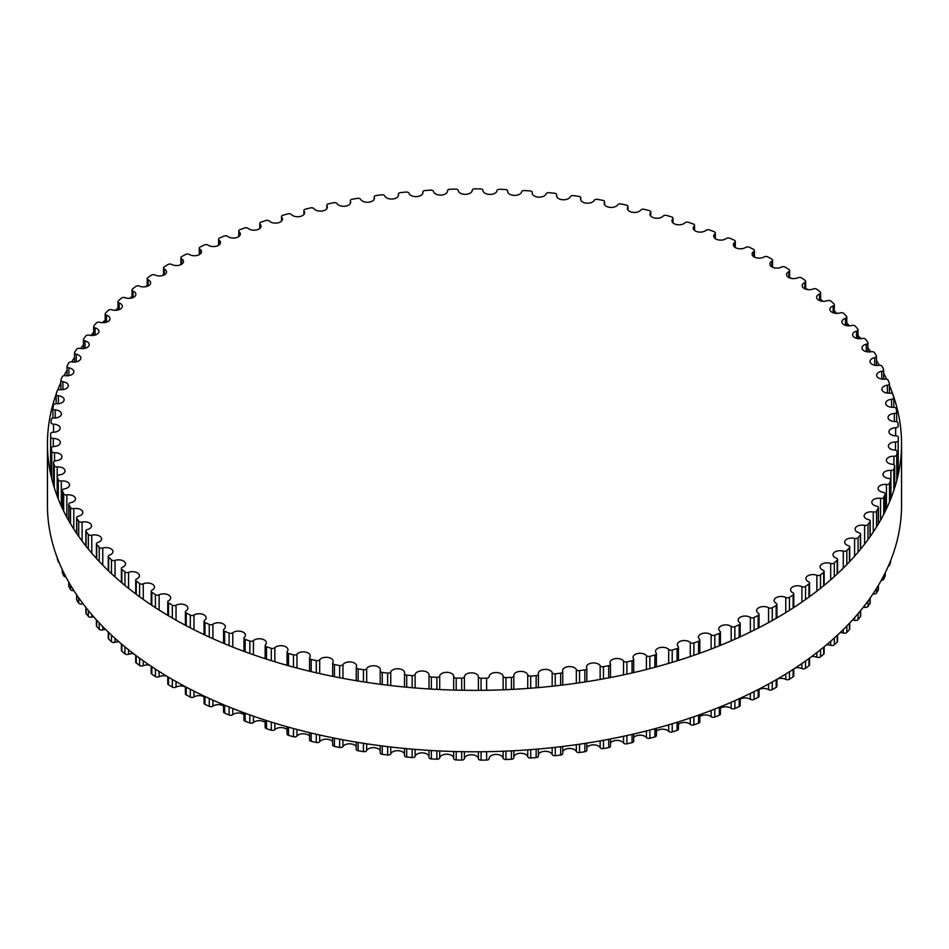 <?xml version="1.0" encoding="UTF-8"?>
<svg xmlns="http://www.w3.org/2000/svg" width="949" height="949" viewBox="0 0 949 949"><rect width="100%" height="100%" fill="white"/><g stroke="black" fill="none" stroke-linecap="round" stroke-linejoin="round"><path stroke-width="1.42" d="M776.163 603.339A6.999 4.045 180 0 1 774.135 600.503A6.999 4.045 180 0 1 778.251 596.814A6.999 4.045 180 0 1 785.76 597.467A2.633 1.518 0 0 0 789.449 597.336A423.871 244.712 0 0 0 793.115 594.964A2.633 1.518 0 0 0 793.767 593.955A2.633 1.518 0 0 0 792.901 592.828A6.999 4.045 180 0 1 790.576 589.815A6.999 4.045 180 0 1 794.503 586.185A6.999 4.045 180 0 1 801.881 586.636A2.633 1.518 0 0 0 805.559 586.387A423.871 244.712 0 0 0 808.975 583.884A2.633 1.518 0 0 0 809.533 582.947A2.633 1.518 0 0 0 808.536 581.761A6.999 4.045 180 0 1 805.903 578.605A6.999 4.045 180 0 1 809.651 575.023A6.999 4.045 180 0 1 816.875 575.272A2.633 1.518 0 0 0 820.517 574.904A423.871 244.712 0 0 0 823.673 572.294A2.633 1.518 0 0 0 824.135 571.428A2.633 1.518 0 0 0 823.032 570.195A6.999 4.045 180 0 1 820.066 566.885A6.999 4.045 180 0 1 823.625 563.362A6.999 4.045 180 0 1 830.695 563.433A2.633 1.518 0 0 0 834.29 562.935A423.871 244.712 0 0 0 837.172 560.218A2.633 1.518 0 0 0 837.552 559.436A2.633 1.518 0 0 0 836.318 558.142A6.999 4.045 180 0 1 833.008 554.714A6.999 4.045 180 0 1 843.281 551.144A2.633 1.518 0 0 0 846.828 550.515A423.871 244.712 0 0 0 849.426 547.715A2.633 1.518 0 0 0 849.735 547.004A2.633 1.518 0 0 0 848.359 545.675A6.999 4.045 180 0 1 844.693 542.116A6.999 4.045 180 0 1 854.598 538.439A2.633 1.518 0 0 0 858.074 537.703A423.871 244.712 0 0 0 860.387 534.821A2.633 1.518 0 0 0 860.624 534.18A2.633 1.518 0 0 0 859.106 532.804A6.999 4.045 180 0 1 855.085 529.151A6.999 4.045 180 0 1 864.598 525.378A2.633 1.518 0 0 0 867.991 524.524A423.871 244.712 0 0 0 870.008 521.57A2.633 1.518 0 0 0 870.186 521.025A2.633 1.518 0 0 0 868.537 519.613A6.999 4.045 180 0 1 864.124 515.853A6.999 4.045 180 0 1 873.258 512.009A2.633 1.518 0 0 0 876.568 511.037A423.871 244.712 0 0 0 878.276 508.012A2.633 1.518 0 0 0 878.394 507.549A2.633 1.518 0 0 0 876.603 506.114A6.999 4.045 180 0 1 871.811 502.27A6.999 4.045 180 0 1 880.553 498.355A2.633 1.518 0 0 0 883.744 497.276A423.871 244.712 0 0 0 885.144 494.204A2.633 1.518 0 0 0 885.227 493.824A2.633 1.518 0 0 0 883.282 492.353A6.999 4.045 180 0 1 878.098 488.45A6.999 4.045 180 0 1 886.437 484.488A2.633 1.518 0 0 0 889.521 483.302A423.871 244.712 0 0 0 890.601 480.182A2.633 1.518 0 0 0 890.648 479.897A2.633 1.518 0 0 0 888.549 478.403A6.999 4.045 180 0 1 882.973 474.453A6.999 4.045 180 0 1 890.897 470.443A2.633 1.518 0 0 0 893.863 469.162A423.871 244.712 0 0 0 894.622 466.006A2.633 1.518 0 0 0 894.646 465.805A2.633 1.518 0 0 0 892.392 464.298A6.999 4.045 180 0 1 886.413 460.301A6.999 4.045 180 0 1 893.934 456.267A2.633 1.518 0 0 0 896.758 454.891A423.871 244.712 0 0 0 897.196 451.712A2.633 1.518 0 0 0 897.208 451.605A2.633 1.518 0 0 0 894.8 450.087A6.999 4.045 180 0 1 888.406 446.066A6.999 4.045 180 0 1 895.524 442.02A2.633 1.518 0 0 0 898.193 440.538A423.871 244.712 0 0 0 898.312 437.359A2.633 1.518 0 0 0 898.312 437.335A2.633 1.518 0 0 0 895.749 435.816A6.999 4.045 180 0 1 888.952 431.783A6.999 4.045 180 0 1 895.654 427.738A2.633 1.518 0 0 0 898.169 426.22A2.633 1.518 0 0 0 898.169 426.172A423.871 244.712 0 0 0 897.968 422.993A2.633 1.518 0 0 0 895.263 421.546A6.999 4.045 180 0 1 888.039 417.501A6.999 4.045 180 0 1 894.338 413.479A2.633 1.518 0 0 0 896.698 411.973A2.633 1.518 0 0 0 896.686 411.83A423.871 244.712 0 0 0 896.164 408.663A2.633 1.518 0 0 0 893.306 407.311A6.999 4.045 180 0 1 885.69 403.278A6.999 4.045 180 0 1 891.574 399.292A2.633 1.518 0 0 0 893.78 397.785A2.633 1.518 0 0 0 893.756 397.56A423.871 244.712 0 0 0 892.902 394.416A2.633 1.518 0 0 0 889.925 393.159A6.999 4.045 180 0 1 881.882 389.161A6.999 4.045 180 0 1 887.362 385.211A2.633 1.518 0 0 0 889.427 383.728A2.633 1.518 0 0 0 889.367 383.42A423.871 244.712 0 0 0 888.205 380.312A2.633 1.518 0 0 0 885.097 379.149A6.999 4.045 180 0 1 876.662 375.199A6.999 4.045 180 0 1 881.74 371.308A2.633 1.518 0 0 0 883.649 369.849A2.633 1.518 0 0 0 883.555 369.446A423.871 244.712 0 0 0 882.084 366.385A2.633 1.518 0 0 0 878.857 365.341A6.999 4.045 180 0 1 870.019 361.439A6.999 4.045 180 0 1 874.705 357.619A2.633 1.518 0 0 0 876.473 356.183A2.633 1.518 0 0 0 876.342 355.697A423.871 244.712 0 0 0 874.551 352.696A2.633 1.518 0 0 0 871.229 351.747A6.999 4.045 180 0 1 861.989 347.915A6.999 4.045 180 0 1 866.295 344.19A2.633 1.518 0 0 0 867.92 342.791A2.633 1.518 0 0 0 867.73 342.221A423.871 244.712 0 0 0 865.642 339.279A2.633 1.518 0 0 0 862.226 338.449A6.999 4.045 180 0 1 852.605 334.7A6.999 4.045 180 0 1 856.544 331.071A2.633 1.518 0 0 0 858.015 329.706A2.633 1.518 0 0 0 857.766 329.054A423.871 244.712 0 0 0 855.381 326.183A2.633 1.518 0 0 0 851.894 325.483A6.999 4.045 180 0 1 841.893 321.83A6.999 4.045 180 0 1 845.464 318.306A2.633 1.518 0 0 0 846.805 316.978A2.633 1.518 0 0 0 846.484 316.242A423.871 244.712 0 0 0 843.803 313.467A2.633 1.518 0 0 0 840.256 312.873A6.999 4.045 180 0 1 829.889 309.327A6.999 4.045 180 0 1 833.103 305.934A2.633 1.518 0 0 0 834.313 304.653A2.633 1.518 0 0 0 833.922 303.846A423.871 244.712 0 0 0 830.968 301.153A2.633 1.518 0 0 0 827.35 300.691A6.999 4.045 180 0 1 820.244 300.797A6.999 4.045 180 0 1 816.638 297.262A6.999 4.045 180 0 1 819.521 294A2.633 1.518 0 0 0 820.6 292.767A2.633 1.518 0 0 0 820.114 291.889A423.871 244.712 0 0 0 816.887 289.303A2.633 1.518 0 0 0 813.234 288.971A6.999 4.045 180 0 1 805.974 289.267A6.999 4.045 180 0 1 802.178 285.673A6.999 4.045 180 0 1 804.728 282.553A2.633 1.518 0 0 0 805.689 281.378A2.633 1.518 0 0 0 805.12 280.43A423.871 244.712 0 0 0 801.632 277.95A2.633 1.518 0 0 0 797.955 277.737A6.999 4.045 180 0 1 790.541 278.235A6.999 4.045 180 0 1 786.567 274.581A6.999 4.045 180 0 1 788.809 271.616A2.633 1.518 0 0 0 789.651 270.501A2.633 1.518 0 0 0 788.975 269.492A423.871 244.712 0 0 0 785.25 267.144A2.633 1.518 0 0 0 781.561 267.049A6.999 4.045 180 0 1 774.016 267.748A6.999 4.045 180 0 1 769.864 264.047A6.999 4.045 180 0 1 771.81 261.248A2.633 1.518 0 0 0 772.545 260.192A2.633 1.518 0 0 0 771.762 259.113A423.871 244.712 0 0 0 767.8 256.894A2.633 1.518 0 0 0 764.099 256.93A6.999 4.045 180 0 1 756.46 257.831A6.999 4.045 180 0 1 752.106 254.095A6.999 4.045 180 0 1 753.779 251.473A2.633 1.518 0 0 0 754.408 250.489A2.633 1.518 0 0 0 753.506 249.338A423.871 244.712 0 0 0 749.342 247.262A2.633 1.518 0 0 0 745.653 247.416A6.999 4.045 180 0 1 737.919 248.543A6.999 4.045 180 0 1 733.375 244.759A6.999 4.045 180 0 1 734.787 242.327A2.633 1.518 0 0 0 735.321 241.402A2.633 1.518 0 0 0 734.301 240.204A423.871 244.712 0 0 0 729.923 238.27A2.633 1.518 0 0 0 726.258 238.555A6.999 4.045 180 0 1 718.464 239.907A6.999 4.045 180 0 1 713.719 236.076A6.999 4.045 180 0 1 714.905 233.834A2.633 1.518 0 0 0 715.344 232.991A2.633 1.518 0 0 0 714.206 231.734A423.871 244.712 0 0 0 709.638 229.955A2.633 1.518 0 0 0 705.997 230.358A6.999 4.045 180 0 1 698.156 231.936A6.999 4.045 180 0 1 693.221 228.08A6.999 4.045 180 0 1 694.182 226.028A2.633 1.518 0 0 0 694.549 225.269A2.633 1.518 0 0 0 693.268 223.964A423.871 244.712 0 0 0 688.535 222.339A2.633 1.518 0 0 0 684.953 222.861A6.999 4.045 180 0 1 677.076 224.676A6.999 4.045 180 0 1 671.951 220.785A6.999 4.045 180 0 1 672.711 218.946A2.633 1.518 0 0 0 672.995 218.258A2.633 1.518 0 0 0 671.584 216.906A423.871 244.712 0 0 0 666.696 215.447A2.633 1.518 0 0 0 663.173 216.099A6.999 4.045 180 0 1 655.296 218.151A6.999 4.045 180 0 1 649.97 214.225A6.999 4.045 180 0 1 650.551 212.6A2.633 1.518 0 0 0 650.777 211.995A2.633 1.518 0 0 0 649.223 210.607A423.871 244.712 0 0 0 644.193 209.314A2.633 1.518 0 0 0 640.741 210.085A6.999 4.045 180 0 1 632.888 212.362A6.999 4.045 180 0 1 627.36 208.412A6.999 4.045 180 0 1 627.787 207.012A2.633 1.518 0 0 0 627.953 206.491A2.633 1.518 0 0 0 626.257 205.067A423.871 244.712 0 0 0 621.097 203.952A2.633 1.518 0 0 0 617.728 204.83A6.999 4.045 180 0 1 609.922 207.368A6.999 4.045 180 0 1 604.193 203.394A6.999 4.045 180 0 1 604.501 202.208A2.633 1.518 0 0 0 604.608 201.769A2.633 1.518 0 0 0 602.769 200.322A423.871 244.712 0 0 0 597.514 199.385A2.633 1.518 0 0 0 594.24 200.369A6.999 4.045 180 0 1 586.494 203.145A6.999 4.045 180 0 1 580.563 199.16A6.999 4.045 180 0 1 580.752 198.211A2.633 1.518 0 0 0 580.824 197.855A2.633 1.518 0 0 0 578.843 196.384A423.871 244.712 0 0 0 573.493 195.613A2.633 1.518 0 0 0 570.325 196.716A6.999 4.045 180 0 1 562.674 199.741A6.999 4.045 180 0 1 556.541 195.731A6.999 4.045 180 0 1 556.648 195.008A2.633 1.518 0 0 0 556.683 194.747A2.633 1.518 0 0 0 554.548 193.252A423.871 244.712 0 0 0 549.139 192.671A2.633 1.518 0 0 0 546.09 193.881A6.999 4.045 180 0 1 538.546 197.143A6.999 4.045 180 0 1 532.211 193.122A6.999 4.045 180 0 1 532.259 192.635A2.633 1.518 0 0 0 532.27 192.457A2.633 1.518 0 0 0 529.993 190.951A423.871 244.712 0 0 0 524.524 190.559A2.633 1.518 0 0 0 521.594 191.864A6.999 4.045 180 0 1 514.204 195.375A6.999 4.045 180 0 1 507.656 191.342A6.999 4.045 180 0 1 507.668 191.105A2.633 1.518 0 0 0 507.668 191.01A2.633 1.518 0 0 0 505.236 189.492A423.871 244.712 0 0 0 499.732 189.278A2.633 1.518 0 0 0 496.944 190.69A6.999 4.045 180 0 1 489.708 194.438A6.999 4.045 180 0 1 482.958 190.393L482.958 190.393A2.633 1.518 0 0 0 480.372 188.875A423.871 244.712 0 0 0 474.856 188.851A2.633 1.518 0 0 0 472.222 190.346A6.999 4.045 180 0 1 465.378 194.331A6.999 4.045 180 0 1 458.225 190.524A2.633 1.518 0 0 0 455.484 189.088A423.871 244.712 0 0 0 449.98 189.254A2.633 1.518 0 0 0 447.501 190.773A2.633 1.518 0 0 0 447.501 190.844A6.999 4.045 180 0 1 447.513 191.022A6.999 4.045 180 0 1 440.917 195.067A6.999 4.045 180 0 1 433.551 191.496A2.633 1.518 0 0 0 430.668 190.156A423.871 244.712 0 0 0 425.188 190.512A2.633 1.518 0 0 0 422.863 192.018A2.633 1.518 0 0 0 422.874 192.173A6.999 4.045 180 0 1 422.91 192.6A6.999 4.045 180 0 1 416.528 196.621A6.999 4.045 180 0 1 409.019 193.299A2.633 1.518 0 0 0 405.994 192.066A423.871 244.712 0 0 0 400.561 192.6A2.633 1.518 0 0 0 398.39 194.094A2.633 1.518 0 0 0 398.426 194.343A6.999 4.045 180 0 1 398.521 194.996A6.999 4.045 180 0 1 392.328 199.017A6.999 4.045 180 0 1 384.713 195.933A2.633 1.518 0 0 0 381.569 194.806A423.871 244.712 0 0 0 376.195 195.518A2.633 1.518 0 0 0 374.179 197.001A2.633 1.518 0 0 0 374.238 197.333A6.999 4.045 180 0 1 374.416 198.222A6.999 4.045 180 0 1 368.426 202.22A6.999 4.045 180 0 1 360.703 199.385A2.633 1.518 0 0 0 357.453 198.365A423.871 244.712 0 0 0 352.174 199.266A2.633 1.518 0 0 0 350.3 200.713A2.633 1.518 0 0 0 350.395 201.141A6.999 4.045 180 0 1 350.679 202.256A6.999 4.045 180 0 1 344.89 206.23A6.999 4.045 180 0 1 337.097 203.644A2.633 1.518 0 0 0 333.751 202.73A423.871 244.712 0 0 0 328.568 203.81A2.633 1.518 0 0 0 326.836 205.233A2.633 1.518 0 0 0 326.99 205.743A6.999 4.045 180 0 1 327.381 207.084A6.999 4.045 180 0 1 321.806 211.046A6.999 4.045 180 0 1 313.965 208.697A2.633 1.518 0 0 0 310.525 207.902A423.871 244.712 0 0 0 305.459 209.148A2.633 1.518 0 0 0 303.882 210.548A2.633 1.518 0 0 0 304.083 211.129A6.999 4.045 180 0 1 304.629 212.695A6.999 4.045 180 0 1 299.255 216.633A6.999 4.045 180 0 1 291.379 214.521A2.633 1.518 0 0 0 287.879 213.845A423.871 244.712 0 0 0 282.944 215.269A2.633 1.518 0 0 0 281.497 216.621A2.633 1.518 0 0 0 281.77 217.285A6.999 4.045 180 0 1 282.482 219.077A6.999 4.045 180 0 1 277.31 222.979A6.999 4.045 180 0 1 269.433 221.105A2.633 1.518 0 0 0 265.862 220.548A423.871 244.712 0 0 0 261.082 222.137A2.633 1.518 0 0 0 259.777 223.442A2.633 1.518 0 0 0 260.121 224.189A6.999 4.045 180 0 1 261.022 226.182A6.999 4.045 180 0 1 256.04 230.049A6.999 4.045 180 0 1 248.187 228.424A2.633 1.518 0 0 0 244.569 227.985A423.871 244.712 0 0 0 239.955 229.729A2.633 1.518 0 0 0 238.78 230.998A2.633 1.518 0 0 0 239.207 231.817A6.999 4.045 180 0 1 240.322 234.012A6.999 4.045 180 0 1 235.542 237.843A6.999 4.045 180 0 1 227.724 236.443A2.633 1.518 0 0 0 224.071 236.123A423.871 244.712 0 0 0 219.646 238.021A2.633 1.518 0 0 0 218.59 239.243A2.633 1.518 0 0 0 219.1 240.144A6.999 4.045 180 0 1 220.453 242.529A6.999 4.045 180 0 1 215.862 246.325A6.999 4.045 180 0 1 208.116 245.139A2.633 1.518 0 0 0 204.426 244.949A423.871 244.712 0 0 0 200.203 247.001A2.633 1.518 0 0 0 199.278 248.152A2.633 1.518 0 0 0 199.883 249.124A6.999 4.045 180 0 1 201.485 251.699A6.999 4.045 180 0 1 197.084 255.459A6.999 4.045 180 0 1 189.42 254.498A2.633 1.518 0 0 0 185.719 254.427A423.871 244.712 0 0 0 181.71 256.61A2.633 1.518 0 0 0 180.891 257.713A2.633 1.518 0 0 0 181.603 258.745A6.999 4.045 180 0 1 183.477 261.509A6.999 4.045 180 0 1 179.278 265.21A6.999 4.045 180 0 1 171.71 264.463A2.633 1.518 0 0 0 168.009 264.522A423.871 244.712 0 0 0 164.224 266.835A2.633 1.518 0 0 0 163.525 267.879A2.633 1.518 0 0 0 164.343 268.97A6.999 4.045 180 0 1 166.502 271.9A6.999 4.045 180 0 1 162.481 275.554A6.999 4.045 180 0 1 155.043 275.008A2.633 1.518 0 0 0 151.354 275.198A423.871 244.712 0 0 0 147.819 277.642A2.633 1.518 0 0 0 147.214 278.603A2.633 1.518 0 0 0 148.139 279.765A6.999 4.045 180 0 1 150.618 282.849A6.999 4.045 180 0 1 146.775 286.456A6.999 4.045 180 0 1 139.479 286.112A2.633 1.518 0 0 0 135.814 286.42A423.871 244.712 0 0 0 132.528 288.982A2.633 1.518 0 0 0 132.018 289.872A2.633 1.518 0 0 0 133.074 291.094A6.999 4.045 180 0 1 135.861 294.32A6.999 4.045 180 0 1 132.208 297.867A6.999 4.045 180 0 1 125.066 297.713A2.633 1.518 0 0 0 121.436 298.152A423.871 244.712 0 0 0 118.423 300.809A2.633 1.518 0 0 0 117.996 301.64A2.633 1.518 0 0 0 119.183 302.909A6.999 4.045 180 0 1 122.302 306.278A6.999 4.045 180 0 1 111.852 309.789A2.633 1.518 0 0 0 108.281 310.347A423.871 244.712 0 0 0 105.541 313.111A2.633 1.518 0 0 0 105.197 313.858A2.633 1.518 0 0 0 106.513 315.175A6.999 4.045 180 0 1 109.989 318.662A6.999 4.045 180 0 1 99.894 322.292A2.633 1.518 0 0 0 96.395 322.968A423.871 244.712 0 0 0 93.927 325.815A2.633 1.518 0 0 0 93.666 326.48A2.633 1.518 0 0 0 95.102 327.844A6.999 4.045 180 0 1 98.945 331.45A6.999 4.045 180 0 1 89.23 335.175A2.633 1.518 0 0 0 85.801 335.97A423.871 244.712 0 0 0 83.631 338.9A2.633 1.518 0 0 0 83.429 339.481A2.633 1.518 0 0 0 85.019 340.881A6.999 4.045 180 0 1 89.23 344.582A6.999 4.045 180 0 1 79.894 348.402A2.633 1.518 0 0 0 76.549 349.303A423.871 244.712 0 0 0 74.686 352.304A2.633 1.518 0 0 0 74.532 352.803A2.633 1.518 0 0 0 76.264 354.238A6.999 4.045 180 0 1 80.855 358.034A6.999 4.045 180 0 1 71.922 361.913A2.633 1.518 0 0 0 68.672 362.933A423.871 244.712 0 0 0 67.118 365.994A2.633 1.518 0 0 0 67.011 366.409A2.633 1.518 0 0 0 68.886 367.868A6.999 4.045 180 0 1 73.868 371.735A6.999 4.045 180 0 1 65.327 375.685A2.633 1.518 0 0 0 62.195 376.812A423.871 244.712 0 0 0 60.95 379.908A2.633 1.518 0 0 0 60.878 380.241A2.633 1.518 0 0 0 62.907 381.723A6.999 4.045 180 0 1 68.292 385.65A6.999 4.045 180 0 1 60.155 389.648A2.633 1.518 0 0 0 57.13 390.881A423.871 244.712 0 0 0 56.205 394.013A2.633 1.518 0 0 0 56.169 394.262A2.633 1.518 0 0 0 58.352 395.757A6.999 4.045 180 0 1 64.129 399.743A6.999 4.045 180 0 1 56.406 403.764A2.633 1.518 0 0 0 53.512 405.093A423.871 244.712 0 0 0 52.907 408.26A2.633 1.518 0 0 0 52.895 408.414A2.633 1.518 0 0 0 55.22 409.921A6.999 4.045 180 0 1 61.412 413.942A6.999 4.045 180 0 1 54.093 417.975A2.633 1.518 0 0 0 51.341 419.411A423.871 244.712 0 0 0 51.056 422.59A2.633 1.518 0 0 0 51.056 422.649A2.633 1.518 0 0 0 53.535 424.167A6.999 4.045 180 0 1 60.143 428.201A6.999 4.045 180 0 1 53.239 432.246A2.633 1.518 0 0 0 50.629 433.764L50.629 433.764A423.871 244.712 0 0 0 50.677 436.955A2.633 1.518 0 0 0 53.31 438.45A6.999 4.045 180 0 1 60.321 442.495A6.999 4.045 180 0 1 53.82 446.528A2.633 1.518 0 0 0 51.376 448.035A2.633 1.518 0 0 0 51.388 448.13A423.871 244.712 0 0 0 51.756 451.309A2.633 1.518 0 0 0 54.532 452.709A6.999 4.045 180 0 1 61.958 456.742A6.999 4.045 180 0 1 55.872 460.751A2.633 1.518 0 0 0 53.583 462.258A2.633 1.518 0 0 0 53.595 462.448A423.871 244.712 0 0 0 54.283 465.603A2.633 1.518 0 0 0 57.201 466.908A6.999 4.045 180 0 1 65.03 470.918A6.999 4.045 180 0 1 59.348 474.891A2.633 1.518 0 0 0 57.213 476.386A2.633 1.518 0 0 0 57.26 476.659A423.871 244.712 0 0 0 58.269 479.779A2.633 1.518 0 0 0 61.317 480.989A6.999 4.045 180 0 1 69.55 484.975A6.999 4.045 180 0 1 64.271 488.889A2.633 1.518 0 0 0 62.278 490.36A2.633 1.518 0 0 0 62.361 490.716A423.871 244.712 0 0 0 63.678 493.8A2.633 1.518 0 0 0 66.845 494.915A6.999 4.045 180 0 1 75.481 498.842A6.999 4.045 180 0 1 70.606 502.697A2.633 1.518 0 0 0 68.767 504.144A2.633 1.518 0 0 0 68.874 504.583A423.871 244.712 0 0 0 70.511 507.62A2.633 1.518 0 0 0 73.785 508.617A6.999 4.045 180 0 1 82.824 512.484A6.999 4.045 180 0 1 78.328 516.256A2.633 1.518 0 0 0 76.632 517.679A2.633 1.518 0 0 0 76.798 518.201A423.871 244.712 0 0 0 78.731 521.179A2.633 1.518 0 0 0 82.1 522.069A6.999 4.045 180 0 1 91.531 525.853A6.999 4.045 180 0 1 87.415 529.542A2.633 1.518 0 0 0 85.861 530.93A2.633 1.518 0 0 0 86.086 531.535A423.871 244.712 0 0 0 88.328 534.441A2.633 1.518 0 0 0 91.78 535.212A6.999 4.045 180 0 1 101.59 538.913A6.999 4.045 180 0 1 97.842 542.496A2.633 1.518 0 0 0 96.43 543.836A2.633 1.518 0 0 0 96.715 544.524A423.871 244.712 0 0 0 99.242 547.348A2.633 1.518 0 0 0 102.765 548A6.999 4.045 180 0 1 112.943 551.606A6.999 4.045 180 0 1 109.562 555.07A2.633 1.518 0 0 0 108.281 556.363A2.633 1.518 0 0 0 108.637 557.134A423.871 244.712 0 0 0 111.46 559.874A2.633 1.518 0 0 0 115.043 560.396A6.999 4.045 180 0 1 122.065 560.385A6.999 4.045 180 0 1 125.576 563.884A6.999 4.045 180 0 1 122.54 567.217A2.633 1.518 0 0 0 121.389 568.475A2.633 1.518 0 0 0 121.84 569.317A423.871 244.712 0 0 0 124.924 571.95A2.633 1.518 0 0 0 128.554 572.354A6.999 4.045 180 0 1 135.743 572.152A6.999 4.045 180 0 1 139.444 575.723A6.999 4.045 180 0 1 136.727 578.914A2.633 1.518 0 0 0 135.707 580.112A2.633 1.518 0 0 0 136.241 581.037A423.871 244.712 0 0 0 139.586 583.564A2.633 1.518 0 0 0 143.263 583.837A6.999 4.045 180 0 1 150.606 583.445A6.999 4.045 180 0 1 154.485 587.063A6.999 4.045 180 0 1 152.089 590.112A2.633 1.518 0 0 0 151.188 591.251A2.633 1.518 0 0 0 151.816 592.235A423.871 244.712 0 0 0 155.411 594.655A2.633 1.518 0 0 0 159.112 594.809A6.999 4.045 180 0 1 166.585 594.216A6.999 4.045 180 0 1 170.654 597.882A6.999 4.045 180 0 1 168.554 600.764A2.633 1.518 0 0 0 167.771 601.844A2.633 1.518 0 0 0 168.507 602.9A423.871 244.712 0 0 0 172.338 605.189A2.633 1.518 0 0 0 176.04 605.213A6.999 4.045 180 0 1 183.632 604.418A6.999 4.045 180 0 1 187.89 608.131A6.999 4.045 180 0 1 186.075 610.848A2.633 1.518 0 0 0 185.399 611.868A2.633 1.518 0 0 0 186.241 612.983A423.871 244.712 0 0 0 190.31 615.13A2.633 1.518 0 0 0 193.999 615.035A6.999 4.045 180 0 1 201.698 614.015A6.999 4.045 180 0 1 206.135 617.775A6.999 4.045 180 0 1 204.593 620.314A2.633 1.518 0 0 0 204.023 621.263A2.633 1.518 0 0 0 204.972 622.437A423.871 244.712 0 0 0 209.255 624.442A2.633 1.518 0 0 0 212.932 624.217A6.999 4.045 180 0 1 220.702 622.983A6.999 4.045 180 0 1 225.34 626.791A6.999 4.045 180 0 1 224.047 629.128A2.633 1.518 0 0 0 223.561 630.017A2.633 1.518 0 0 0 224.64 631.239A423.871 244.712 0 0 0 229.112 633.102A2.633 1.518 0 0 0 232.766 632.758A6.999 4.045 180 0 1 240.595 631.299A6.999 4.045 180 0 1 245.423 635.142A6.999 4.045 180 0 1 244.356 637.277A2.633 1.518 0 0 0 243.952 638.084A2.633 1.518 0 0 0 245.162 639.365A423.871 244.712 0 0 0 249.824 641.073A2.633 1.518 0 0 0 253.43 640.599A6.999 4.045 180 0 1 261.295 638.914A6.999 4.045 180 0 1 266.325 642.793A6.999 4.045 180 0 1 265.459 644.727A2.633 1.518 0 0 0 265.139 645.462A2.633 1.518 0 0 0 266.479 646.779A423.871 244.712 0 0 0 271.295 648.321A2.633 1.518 0 0 0 274.854 647.74A6.999 4.045 180 0 1 282.731 645.806A6.999 4.045 180 0 1 287.962 649.721A6.999 4.045 180 0 1 287.286 651.453A2.633 1.518 0 0 0 287.037 652.093A2.633 1.518 0 0 0 288.508 653.458A423.871 244.712 0 0 0 293.478 654.846A2.633 1.518 0 0 0 296.966 654.134A6.999 4.045 180 0 1 304.843 651.963A6.999 4.045 180 0 1 310.264 655.901A6.999 4.045 180 0 1 309.754 657.42A2.633 1.518 0 0 0 309.564 657.989A2.633 1.518 0 0 0 311.189 659.389A423.871 244.712 0 0 0 316.29 660.599A2.633 1.518 0 0 0 319.694 659.769A6.999 4.045 180 0 1 327.535 657.36A6.999 4.045 180 0 1 333.158 661.323A6.999 4.045 180 0 1 332.791 662.616A2.633 1.518 0 0 0 332.66 663.09A2.633 1.518 0 0 0 334.428 664.525A423.871 244.712 0 0 0 339.635 665.557A2.633 1.518 0 0 0 342.957 664.62A6.999 4.045 180 0 1 350.739 661.975A6.999 4.045 180 0 1 356.575 665.961A6.999 4.045 180 0 1 356.326 667.017A2.633 1.518 0 0 0 356.231 667.42A2.633 1.518 0 0 0 358.141 668.879A423.871 244.712 0 0 0 363.455 669.733A2.633 1.518 0 0 0 366.67 668.677A6.999 4.045 180 0 1 374.381 665.783A6.999 4.045 180 0 1 380.407 669.792A6.999 4.045 180 0 1 380.252 670.623A2.633 1.518 0 0 0 380.205 670.931A2.633 1.518 0 0 0 382.257 672.414A423.871 244.712 0 0 0 387.655 673.09A2.633 1.518 0 0 0 390.763 671.928A6.999 4.045 180 0 1 398.355 668.784A6.999 4.045 180 0 1 404.594 672.805A6.999 4.045 180 0 1 404.523 673.399A2.633 1.518 0 0 0 404.488 673.624A2.633 1.518 0 0 0 406.706 675.13A423.871 244.712 0 0 0 412.151 675.617A2.633 1.518 0 0 0 415.128 674.359A6.999 4.045 180 0 1 422.602 670.967A6.999 4.045 180 0 1 429.043 675A6.999 4.045 180 0 1 429.019 675.368A2.633 1.518 0 0 0 429.007 675.498A2.633 1.518 0 0 0 431.368 677.005A423.871 244.712 0 0 0 436.86 677.313A2.633 1.518 0 0 0 439.707 675.949A6.999 4.045 180 0 1 447.038 672.331A6.999 4.045 180 0 1 453.681 676.364A6.999 4.045 180 0 1 453.681 676.483A2.633 1.518 0 0 0 453.669 676.53A2.633 1.518 0 0 0 456.196 678.049A423.871 244.712 0 0 0 461.7 678.167A2.633 1.518 0 0 0 464.417 676.708A6.999 4.045 180 0 1 471.463 672.841A6.999 4.045 180 0 1 478.403 676.767A2.633 1.518 0 0 0 481.072 678.25A423.871 244.712 0 0 0 486.588 678.179A2.633 1.518 0 0 0 489.15 676.661A2.633 1.518 0 0 0 489.15 676.637A6.999 4.045 180 0 1 489.15 676.578A6.999 4.045 180 0 1 495.841 672.533A6.999 4.045 180 0 1 503.124 676.222A2.633 1.518 0 0 0 505.936 677.61A423.871 244.712 0 0 0 511.428 677.349A2.633 1.518 0 0 0 513.836 675.83A2.633 1.518 0 0 0 513.824 675.724A6.999 4.045 180 0 1 513.812 675.415A6.999 4.045 180 0 1 520.301 671.394A6.999 4.045 180 0 1 527.739 674.834A2.633 1.518 0 0 0 530.693 676.115A423.871 244.712 0 0 0 536.149 675.676A2.633 1.518 0 0 0 538.403 674.17A2.633 1.518 0 0 0 538.38 673.968A6.999 4.045 180 0 1 538.32 673.434A6.999 4.045 180 0 1 544.607 669.413A6.999 4.045 180 0 1 552.176 672.616A2.633 1.518 0 0 0 555.248 673.802A423.871 244.712 0 0 0 560.657 673.173A2.633 1.518 0 0 0 562.757 671.678A2.633 1.518 0 0 0 562.71 671.394A6.999 4.045 180 0 1 562.579 670.623A6.999 4.045 180 0 1 568.665 666.613A6.999 4.045 180 0 1 576.34 669.567A2.633 1.518 0 0 0 579.531 670.646A423.871 244.712 0 0 0 584.869 669.84A2.633 1.518 0 0 0 586.814 668.369A2.633 1.518 0 0 0 586.731 667.989A6.999 4.045 180 0 1 586.506 666.993A6.999 4.045 180 0 1 592.39 662.995A6.999 4.045 180 0 1 600.148 665.712A2.633 1.518 0 0 0 603.445 666.684A423.871 244.712 0 0 0 608.689 665.688A2.633 1.518 0 0 0 610.492 664.253A2.633 1.518 0 0 0 610.361 663.79A6.999 4.045 180 0 1 610.029 662.556A6.999 4.045 180 0 1 615.711 658.582A6.999 4.045 180 0 1 623.529 661.05A2.633 1.518 0 0 0 626.921 661.916A423.871 244.712 0 0 0 632.058 660.741A2.633 1.518 0 0 0 633.707 659.33A2.633 1.518 0 0 0 633.529 658.784A6.999 4.045 180 0 1 633.066 657.337A6.999 4.045 180 0 1 638.535 653.386A6.999 4.045 180 0 1 646.399 655.617A2.633 1.518 0 0 0 649.875 656.352A423.871 244.712 0 0 0 654.881 655.012A2.633 1.518 0 0 0 656.388 653.636A2.633 1.518 0 0 0 656.15 653.007A6.999 4.045 180 0 1 655.522 651.334A6.999 4.045 180 0 1 660.801 647.42A6.999 4.045 180 0 1 668.677 649.401A2.633 1.518 0 0 0 672.212 650.029A423.871 244.712 0 0 0 677.076 648.523A2.633 1.518 0 0 0 678.452 647.182A2.633 1.518 0 0 0 678.144 646.483A6.999 4.045 180 0 1 677.337 644.585A6.999 4.045 180 0 1 682.414 640.705A6.999 4.045 180 0 1 690.279 642.461A2.633 1.518 0 0 0 693.885 642.947A423.871 244.712 0 0 0 698.583 641.287A2.633 1.518 0 0 0 699.816 639.994A2.633 1.518 0 0 0 699.437 639.211A6.999 4.045 180 0 1 698.428 637.111A6.999 4.045 180 0 1 703.304 633.268A6.999 4.045 180 0 1 711.145 634.786A2.633 1.518 0 0 0 714.787 635.154A423.871 244.712 0 0 0 719.306 633.339A2.633 1.518 0 0 0 720.421 632.093A2.633 1.518 0 0 0 719.959 631.239A6.999 4.045 180 0 1 718.713 628.938A6.999 4.045 180 0 1 723.411 625.13A6.999 4.045 180 0 1 731.193 626.423A2.633 1.518 0 0 0 734.87 626.672A423.871 244.712 0 0 0 739.188 624.703A2.633 1.518 0 0 0 740.184 623.517A2.633 1.518 0 0 0 739.627 622.58A6.999 4.045 180 0 1 738.144 620.088A6.999 4.045 180 0 1 742.64 616.316A6.999 4.045 180 0 1 750.351 617.384A2.633 1.518 0 0 0 754.052 617.514A423.871 244.712 0 0 0 758.168 615.403A2.633 1.518 0 0 0 759.034 614.276A2.633 1.518 0 0 0 758.381 613.268A6.999 4.045 180 0 1 756.638 610.598A6.999 4.045 180 0 1 760.944 606.874A6.999 4.045 180 0 1 768.56 607.728A2.633 1.518 0 0 0 772.261 607.728A423.871 244.712 0 0 0 776.163 605.474A2.633 1.518 0 0 0 776.923 604.406A2.633 1.518 0 0 0 776.163 603.339M777.611 678.915A6.999 4.045 180 0 1 785.76 679.365A2.633 1.518 0 0 0 789.449 679.235A423.871 244.712 0 0 0 793.115 676.862A2.633 1.518 0 0 0 793.767 675.854L793.767 668.974M795.452 667.871A6.999 4.045 180 0 1 801.881 668.535A2.633 1.518 0 0 0 805.559 668.286A423.871 244.712 0 0 0 808.975 665.783A2.633 1.518 0 0 0 809.533 664.858L809.533 658.12M811.692 656.53A6.999 4.045 180 0 1 816.875 657.183A2.633 1.518 0 0 0 820.517 656.803A423.871 244.712 0 0 0 823.673 654.193A2.633 1.518 0 0 0 824.135 653.327L824.135 646.791M826.591 644.762A6.999 4.045 180 0 1 830.695 645.332A2.633 1.518 0 0 0 834.29 644.834A423.871 244.712 0 0 0 837.172 642.129A2.633 1.518 0 0 0 837.552 641.334L837.552 635.047M840.173 632.568A6.999 4.045 180 0 1 843.281 633.042A2.633 1.518 0 0 0 846.828 632.425A423.871 244.712 0 0 0 849.426 629.614A2.633 1.518 0 0 0 849.735 628.902L849.735 622.947M852.451 620.005A6.999 4.045 180 0 1 854.598 620.338A2.633 1.518 0 0 0 858.074 619.602A423.871 244.712 0 0 0 860.387 616.72A2.633 1.518 0 0 0 860.624 616.091L860.624 610.563M863.4 607.087A6.999 4.045 180 0 1 864.598 607.277A2.633 1.518 0 0 0 867.991 606.435A423.871 244.712 0 0 0 870.008 603.469A2.633 1.518 0 0 0 870.186 602.923L870.186 597.965M872.997 593.86A6.999 4.045 180 0 1 873.258 593.908A2.633 1.518 0 0 0 876.568 592.935A423.871 244.712 0 0 0 878.276 589.91A2.633 1.518 0 0 0 878.394 589.448L878.394 585.308M881.265 580.302A2.633 1.518 0 0 0 883.744 579.187A423.871 244.712 0 0 0 885.144 576.102A2.633 1.518 0 0 0 885.227 575.723A2.633 1.518 0 0 0 885.144 575.355M888.288 566.209A2.633 1.518 0 0 0 889.521 565.201A423.871 244.712 0 0 0 890.601 562.081A2.633 1.518 0 0 0 890.648 561.796A2.633 1.518 0 0 0 890.601 561.511M57.26 558.024A2.633 1.518 0 0 0 57.213 558.285A2.633 1.518 0 0 0 57.26 558.558A423.871 244.712 0 0 0 58.269 561.689A2.633 1.518 0 0 0 59.158 562.567M62.361 571.903A2.633 1.518 0 0 0 62.278 572.259A2.633 1.518 0 0 0 62.361 572.615A423.871 244.712 0 0 0 63.678 575.711A2.633 1.518 0 0 0 65.861 576.838M68.767 582.14L68.767 586.043A2.633 1.518 0 0 0 68.874 586.482A423.871 244.712 0 0 0 70.511 589.519A2.633 1.518 0 0 0 73.785 590.515A6.999 4.045 180 0 1 73.808 590.515L73.785 590.468M76.632 594.809L76.632 599.578A2.633 1.518 0 0 0 76.798 600.1A423.871 244.712 0 0 0 78.731 603.089A2.633 1.518 0 0 0 82.1 603.967A6.999 4.045 180 0 1 83.073 603.801M85.861 607.419L85.861 612.829A2.633 1.518 0 0 0 86.086 613.434A423.871 244.712 0 0 0 88.328 616.34A2.633 1.518 0 0 0 91.78 617.111A6.999 4.045 180 0 1 93.678 616.803M96.43 619.875L96.43 625.735A2.633 1.518 0 0 0 96.715 626.423A423.871 244.712 0 0 0 99.242 629.258A2.633 1.518 0 0 0 102.765 629.899A6.999 4.045 180 0 1 105.624 629.46M108.281 632.058L108.281 638.274A2.633 1.518 0 0 0 108.637 639.033A423.871 244.712 0 0 0 111.46 641.773A2.633 1.518 0 0 0 115.043 642.295A6.999 4.045 180 0 1 118.898 641.749M121.389 643.896L121.389 650.373A2.633 1.518 0 0 0 121.84 651.216A423.871 244.712 0 0 0 124.924 653.861A2.633 1.518 0 0 0 128.554 654.264A6.999 4.045 180 0 1 133.465 653.624M135.707 655.332L135.707 662.022A2.633 1.518 0 0 0 136.241 662.936A423.871 244.712 0 0 0 139.586 665.463A2.633 1.518 0 0 0 143.263 665.747A6.999 4.045 180 0 1 149.361 665.071M151.188 666.305L151.188 673.161A2.633 1.518 0 0 0 151.816 674.146A423.871 244.712 0 0 0 155.411 676.554A2.633 1.518 0 0 0 159.112 676.708A6.999 4.045 180 0 1 166.727 676.151M167.771 676.779L167.771 683.755A2.633 1.518 0 0 0 168.507 684.798A423.871 244.712 0 0 0 172.338 687.088A2.633 1.518 0 0 0 176.04 687.112A6.999 4.045 180 0 1 185.399 686.946M185.399 686.696L185.399 693.766A2.633 1.518 0 0 0 186.241 694.882A423.871 244.712 0 0 0 190.31 697.029A2.633 1.518 0 0 0 193.999 696.934A6.999 4.045 180 0 1 204.023 696.78M204.023 696.02L204.023 703.162A2.633 1.518 0 0 0 204.972 704.336A423.871 244.712 0 0 0 209.255 706.341A2.633 1.518 0 0 0 212.932 706.127A6.999 4.045 180 0 1 223.561 705.997M223.561 704.727L223.561 711.916A2.633 1.518 0 0 0 224.64 713.138A423.871 244.712 0 0 0 229.112 715A2.633 1.518 0 0 0 232.766 714.656A6.999 4.045 180 0 1 243.952 714.561M243.952 712.77L243.952 719.994A2.633 1.518 0 0 0 245.162 721.264A423.871 244.712 0 0 0 249.824 722.972A2.633 1.518 0 0 0 253.43 722.509A6.999 4.045 180 0 1 265.139 722.438M265.139 720.125L265.139 727.361A2.633 1.518 0 0 0 266.479 728.69A423.871 244.712 0 0 0 271.295 730.232A2.633 1.518 0 0 0 274.854 729.639A6.999 4.045 180 0 1 280.928 727.575A6.999 4.045 180 0 1 287.037 729.615M287.037 726.756L287.037 734.004A2.633 1.518 0 0 0 288.508 735.368A423.871 244.712 0 0 0 293.478 736.744A2.633 1.518 0 0 0 296.966 736.033A6.999 4.045 180 0 1 303.277 733.767A6.999 4.045 180 0 1 309.564 736.044M309.564 732.652L309.564 739.888A2.633 1.518 0 0 0 311.189 741.288A423.871 244.712 0 0 0 316.29 742.498A2.633 1.518 0 0 0 319.694 741.667A6.999 4.045 180 0 1 326.207 739.188A6.999 4.045 180 0 1 332.66 741.727M332.791 744.514A2.633 1.518 0 0 0 332.66 745.001A2.633 1.518 0 0 0 334.428 746.436A423.871 244.712 0 0 0 339.635 747.468A2.633 1.518 0 0 0 342.957 746.519A6.999 4.045 180 0 1 349.659 743.814A6.999 4.045 180 0 1 356.231 746.614M356.326 748.915A2.633 1.518 0 0 0 356.231 749.319A2.633 1.518 0 0 0 358.141 750.778A423.871 244.712 0 0 0 363.455 751.632A2.633 1.518 0 0 0 366.67 750.588A6.999 4.045 180 0 1 373.526 747.646A6.999 4.045 180 0 1 380.205 750.718M380.252 752.521A2.633 1.518 0 0 0 380.205 752.83A2.633 1.518 0 0 0 382.257 754.313A423.871 244.712 0 0 0 387.655 754.989A2.633 1.518 0 0 0 390.763 753.826A6.999 4.045 180 0 1 397.75 750.671A6.999 4.045 180 0 1 404.488 754.004M404.523 755.309A2.633 1.518 0 0 0 404.488 755.534A2.633 1.518 0 0 0 406.706 757.029A423.871 244.712 0 0 0 412.151 757.516A2.633 1.518 0 0 0 415.128 756.258A6.999 4.045 180 0 1 422.234 752.865A6.999 4.045 180 0 1 429.007 756.483M429.007 757.397L429.007 750.374L429.019 757.266A2.633 1.518 0 0 0 429.007 757.397A2.633 1.518 0 0 0 431.368 758.915A423.871 244.712 0 0 0 436.86 759.212A2.633 1.518 0 0 0 439.707 757.86A6.999 4.045 180 0 1 446.908 754.23A6.999 4.045 180 0 1 453.669 758.121M453.669 758.429L453.669 751.489L453.681 758.393A2.633 1.518 0 0 0 453.669 758.429A2.633 1.518 0 0 0 456.196 759.959A423.871 244.712 0 0 0 461.7 760.066A2.633 1.518 0 0 0 464.417 758.619A6.999 4.045 180 0 1 471.463 754.752A6.999 4.045 180 0 1 478.403 758.678A2.633 1.518 0 0 0 481.072 760.149A423.871 244.712 0 0 0 486.588 760.078A2.633 1.518 0 0 0 489.15 758.559A2.633 1.518 0 0 0 489.15 758.536L489.15 758.559M489.15 758.393A6.999 4.045 180 0 1 495.912 754.431A6.999 4.045 180 0 1 503.124 758.121A2.633 1.518 0 0 0 505.936 759.508A423.871 244.712 0 0 0 511.428 759.247A2.633 1.518 0 0 0 513.836 757.741A2.633 1.518 0 0 0 513.824 757.622L513.824 750.73L513.836 757.741M513.836 756.97A6.999 4.045 180 0 1 520.61 753.281A6.999 4.045 180 0 1 527.739 756.733A2.633 1.518 0 0 0 530.693 758.026A423.871 244.712 0 0 0 536.149 757.575A2.633 1.518 0 0 0 538.403 756.08A2.633 1.518 0 0 0 538.38 755.879L538.38 749.01L538.403 756.08M538.403 754.704A6.999 4.045 180 0 1 545.153 751.3A6.999 4.045 180 0 1 552.176 754.514A2.633 1.518 0 0 0 555.248 755.701A423.871 244.712 0 0 0 560.657 755.072A2.633 1.518 0 0 0 562.757 753.589A2.633 1.518 0 0 0 562.71 753.292M562.757 751.62A6.999 4.045 180 0 1 569.447 748.476A6.999 4.045 180 0 1 576.34 751.478A2.633 1.518 0 0 0 579.531 752.545A423.871 244.712 0 0 0 584.869 751.738A2.633 1.518 0 0 0 586.814 750.268L586.814 743.103M586.814 747.717A6.999 4.045 180 0 1 593.41 744.846A6.999 4.045 180 0 1 600.148 747.61A2.633 1.518 0 0 0 603.445 748.583A423.871 244.712 0 0 0 608.689 747.598A2.633 1.518 0 0 0 610.492 746.151L610.492 738.951M610.492 743.02A6.999 4.045 180 0 1 616.98 740.41A6.999 4.045 180 0 1 623.529 742.96A2.633 1.518 0 0 0 626.921 743.814A423.871 244.712 0 0 0 632.058 742.652A2.633 1.518 0 0 0 633.707 741.24L633.707 734.004M633.707 737.539A6.999 4.045 180 0 1 640.041 735.19A6.999 4.045 180 0 1 646.399 737.515A2.633 1.518 0 0 0 649.875 738.251A423.871 244.712 0 0 0 654.881 736.922A2.633 1.518 0 0 0 656.388 735.546L656.388 728.298M656.388 731.288A6.999 4.045 180 0 1 662.544 729.2A6.999 4.045 180 0 1 668.677 731.311A2.633 1.518 0 0 0 672.212 731.928A423.871 244.712 0 0 0 677.076 730.422A2.633 1.518 0 0 0 678.452 729.093L678.452 721.845M678.452 724.301A6.999 4.045 180 0 1 690.279 724.36A2.633 1.518 0 0 0 693.885 724.858A423.871 244.712 0 0 0 698.583 723.185A2.633 1.518 0 0 0 699.816 721.904L699.816 714.668M699.816 716.602A6.999 4.045 180 0 1 711.145 716.685A2.633 1.518 0 0 0 714.787 717.064A423.871 244.712 0 0 0 719.306 715.238A2.633 1.518 0 0 0 720.421 714.004L720.421 706.803M720.421 708.203A6.999 4.045 180 0 1 731.193 708.322A2.633 1.518 0 0 0 734.87 708.571A423.871 244.712 0 0 0 739.188 706.602A2.633 1.518 0 0 0 740.184 705.415L740.184 698.262M740.184 699.14A6.999 4.045 180 0 1 750.351 699.294A2.633 1.518 0 0 0 754.052 699.413A423.871 244.712 0 0 0 758.168 697.301A2.633 1.518 0 0 0 759.034 696.175L759.034 689.081M759.034 689.46A6.999 4.045 180 0 1 768.56 689.626A2.633 1.518 0 0 0 772.261 689.626A423.871 244.712 0 0 0 776.163 687.373A2.633 1.518 0 0 0 776.923 686.305L776.923 679.306M47.45 443.8L47.45 505.224A427.05 246.55 0 0 0 172.528 679.567A427.05 246.55 0 0 0 637.93 733.019A427.05 246.55 0 0 0 901.55 505.224L901.55 443.8A427.05 246.55 180 0 1 637.93 671.584A427.05 246.55 180 0 1 172.528 618.143A427.05 246.55 180 0 1 47.45 443.8A427.05 246.55 180 0 1 56.169 394.226L56.169 403.752M57.664 390.193A427.05 246.55 180 0 1 60.878 382.447M64.069 375.697A427.05 246.55 180 0 1 67.011 370.039M71.709 361.889A427.05 246.55 180 0 1 74.532 357.393M80.629 348.52A427.05 246.55 180 0 1 83.429 344.748M90.902 335.448A427.05 246.55 180 0 1 93.666 332.245M102.516 322.696A427.05 246.55 180 0 1 105.197 319.991M115.458 310.311A427.05 246.55 180 0 1 117.996 308.057M129.693 298.33A427.05 246.55 180 0 1 132.018 296.515M145.256 286.776A427.05 246.55 180 0 1 147.214 285.424M162.22 275.625A427.05 246.55 180 0 1 163.525 274.819M772.545 260.192L772.545 267.227A427.05 246.55 180 0 1 772.605 267.262M789.651 277.428A427.05 246.55 180 0 1 791.169 278.377M805.689 288.152A427.05 246.55 180 0 1 807.765 289.623M820.6 299.362A427.05 246.55 180 0 1 822.985 301.296M834.313 311.011A427.05 246.55 180 0 1 836.899 313.372M846.805 323.028A427.05 246.55 180 0 1 849.509 325.851M858.015 335.353A427.05 246.55 180 0 1 860.79 338.686M867.92 347.903A427.05 246.55 180 0 1 870.731 351.842M876.473 360.561A427.05 246.55 180 0 1 879.32 365.294M883.649 373.171A427.05 246.55 180 0 1 886.651 379.232M889.427 385.472A427.05 246.55 180 0 1 892.819 394.215M892.95 394.57A427.05 246.55 180 0 1 901.55 443.8M785.76 597.467L785.76 612.603M785.76 674.039L785.76 679.365M789.449 597.336L789.449 610.314M789.449 671.738L789.449 679.235M793.115 594.964L793.115 607.965M793.115 669.401L793.115 676.862M801.881 586.636L801.881 602.117M801.881 663.541L801.881 668.535M805.559 586.387L805.559 599.543M805.559 660.979L805.559 668.286M808.975 583.884L808.975 597.099M808.975 658.523L808.975 665.783M816.875 575.272L816.875 591.168M816.875 652.592L816.875 657.183M820.517 574.904L820.517 588.297M820.517 649.721L820.517 656.803M823.673 572.294L823.673 585.747M823.673 647.171L823.673 654.193M830.695 563.433L830.695 579.815M830.695 641.239L830.695 645.332M834.29 562.935L834.29 576.612M834.29 638.048L834.29 644.834M837.172 560.218L837.172 573.979M837.172 635.403L837.172 642.129M843.281 551.144L843.281 568.131M843.281 629.555L843.281 633.042M846.828 550.515L846.828 564.56M846.828 625.984L846.828 632.425M849.426 547.715L849.426 561.844M849.426 623.268L849.426 629.614M854.598 538.439L854.598 556.197M854.598 617.621L854.598 620.338M858.074 537.703L858.074 552.188M858.074 613.623L858.074 619.602M860.387 534.821L860.387 549.424M860.387 610.848L860.387 616.72M864.598 525.378L864.598 544.121M864.598 605.545L864.598 607.277M867.991 524.524L867.991 539.601M867.991 601.025L867.991 606.435M870.008 521.57L870.008 536.79M870.008 598.226L870.008 603.469M873.258 512.009L873.258 532.045M876.568 511.037L876.568 526.897M876.568 588.333L876.568 592.935M878.276 508.012L878.276 524.085M878.276 585.509L878.276 589.91M880.553 498.355L880.553 520.171M883.744 497.276L883.744 514.251M883.744 575.675L883.744 579.187M885.144 494.204L885.144 511.475M885.144 572.911L885.144 576.102M886.437 484.488L886.437 508.818M889.521 483.302L889.521 501.914M889.521 563.338L889.521 565.201M890.601 480.182L890.601 499.269M890.601 560.693L890.601 562.081M890.897 470.443L890.897 498.51M893.863 469.162L893.863 490.384M894.622 466.006L894.622 488.023M893.934 456.267L893.934 464.761M896.758 454.891L896.758 480.657M897.196 451.712L897.196 478.913L897.208 451.605M895.524 442.02L895.524 450.182M898.193 440.538L898.193 474.654M895.654 427.738L895.654 435.816M894.338 413.479L894.338 421.522M896.686 412.103L896.686 421.759L896.698 411.973M891.574 399.292L891.574 407.275M887.362 385.211L887.362 393.111M881.74 371.308L881.74 379.09M874.705 357.619L874.705 365.246M866.295 344.19L866.295 351.652M856.544 331.071L856.544 338.33M845.464 318.306L845.464 325.341M833.103 305.934L833.103 312.731M819.521 294L819.521 300.536M804.728 282.553L804.728 288.793M788.809 271.616L788.809 277.547M771.81 261.248L771.81 266.847M753.779 251.473L753.779 256.716M734.787 242.327L734.787 247.203M714.905 233.834L714.905 238.318M694.182 226.028L694.182 230.121M672.711 218.946L672.711 222.612M650.551 212.6L650.551 215.838M627.787 207.012L627.787 209.812M604.501 202.208L604.501 204.569M580.752 198.211L580.752 200.097M556.648 195.008L556.648 196.443M532.259 192.635L532.259 193.596M422.874 192.173L422.874 193.015M398.426 194.343L398.426 195.648M374.238 197.333L374.238 199.112M350.395 201.141L350.395 203.371M326.99 205.743L326.99 208.436M304.083 211.129L304.083 214.26M281.77 217.285L281.77 220.856M260.121 224.189L260.121 228.175M239.207 231.817L239.207 236.206M219.1 240.144L219.1 244.913M199.883 249.124L199.883 254.285M181.603 258.745L181.603 264.261M164.343 268.97L164.343 274.819M148.139 279.765L148.139 285.934M133.074 291.094L133.074 297.547M119.183 302.909L119.183 309.635M106.513 315.175L106.513 322.162M95.102 327.844L95.102 335.056M85.019 340.881L85.019 348.295M76.264 354.238L76.264 361.83M68.886 367.868L68.886 375.602M62.907 381.723L62.907 389.588M58.352 395.757L58.352 403.716M52.907 408.568L52.907 418.106L52.895 408.414M55.22 409.921L55.22 417.951M53.535 424.167L53.535 432.246M50.629 433.764L50.629 473.859L50.629 433.764M50.677 436.955L50.677 474.049M53.31 438.45L53.31 446.576M51.388 448.13L51.388 477.205M51.756 451.309L51.756 478.699M54.532 452.709L54.532 461.095M53.595 462.448L53.595 485.485M54.283 465.603L54.283 487.727M57.201 466.908L57.201 496.197M57.26 476.659L57.26 496.339M57.26 557.763L57.26 558.558M58.269 479.779L58.269 498.937M58.269 560.361L58.269 561.689M61.317 480.989L61.317 506.114M62.361 490.716L62.361 508.379M62.361 569.803L62.361 572.615M63.678 493.8L63.678 511.12M63.678 572.555L63.678 575.711M66.845 494.915L66.845 517.264M68.874 504.583L68.874 520.918M68.874 582.342L68.874 586.482M70.511 507.62L70.511 523.729M70.511 585.153L70.511 589.519M73.785 508.617L73.785 529.044M76.798 518.201L76.798 533.623M76.798 595.047L76.798 600.1M78.731 521.179L78.731 536.434M78.731 597.858L78.731 603.089M82.1 522.069L82.1 541.096M82.1 602.52L82.1 603.967M86.086 531.535L86.086 546.28M86.086 607.704L86.086 613.434M88.328 534.441L88.328 549.056M88.328 610.492L88.328 616.34M91.78 535.212L91.78 553.184M91.78 614.608L91.78 617.111M96.715 544.524L96.715 558.759M96.715 620.183L96.715 626.423M99.242 547.348L99.242 561.488M99.242 622.924L99.242 629.258M102.765 548L102.765 565.165M102.765 626.589L102.765 629.899M108.637 557.134L108.637 570.978M108.637 632.402L108.637 639.033M111.46 559.874L111.46 573.635M111.46 635.059L111.46 641.773M115.043 560.396L115.043 576.921M115.043 638.345L115.043 642.295M121.84 569.317L121.84 582.84M121.84 644.264L121.84 651.216M124.924 571.95L124.924 585.414M124.924 646.838L124.924 653.861M128.554 572.354L128.554 588.356M128.554 649.792L128.554 654.264M136.241 581.037L136.241 594.299M136.241 655.723L136.241 662.936M139.586 583.564L139.586 596.779M139.586 658.203L139.586 665.463M143.263 583.837L143.263 599.424M143.263 660.848L143.263 665.747M151.816 592.235L151.816 605.296M151.816 666.72L151.816 674.146M155.411 594.655L155.411 607.668M155.411 669.092L155.411 676.554M159.112 594.809L159.112 610.029M159.112 671.453L159.112 676.708M168.507 602.9L168.507 615.782M168.507 677.206L168.507 684.798M172.338 605.189L172.338 618.036M172.338 679.46L172.338 687.088M176.04 605.213L176.04 620.148M176.04 681.572L176.04 687.112M186.241 612.983L186.241 625.711M186.241 687.135L186.241 694.882M190.31 615.13L190.31 627.835M190.31 689.259L190.31 697.029M193.999 615.035L193.999 629.721M193.999 691.145L193.999 696.934M204.972 622.437L204.972 635.047M204.972 696.471L204.972 704.336M209.255 624.442L209.255 637.028M209.255 698.452L209.255 706.341M212.932 624.217L212.932 638.701M212.932 700.125L212.932 706.127M224.64 631.239L224.64 643.754M224.64 705.178L224.64 713.138M229.112 633.102L229.112 645.593M229.112 707.017L229.112 715M232.766 632.758L232.766 647.052M232.766 708.476L232.766 714.656M245.162 639.365L245.162 651.785M245.162 713.209L245.162 721.264M249.824 641.073L249.824 653.47M249.824 714.905L249.824 722.972M253.43 640.599L253.43 654.751M253.43 716.175L253.43 722.509M266.479 646.779L266.479 659.128M266.479 720.552L266.479 728.69M271.295 648.321L271.295 660.658M271.295 722.082L271.295 730.232M274.854 647.74L274.854 661.75M274.854 723.185L274.854 729.639M288.508 653.458L288.508 665.747M288.508 727.171L288.508 735.368M293.478 654.846L293.478 667.111M293.478 728.535L293.478 736.744M296.966 654.134L296.966 668.049M296.966 729.473L296.966 736.033M311.189 659.389L311.189 671.619M311.189 733.043L311.189 741.288M316.29 660.599L316.29 672.817M316.29 734.241L316.29 742.498M319.694 659.769L319.694 673.588M319.694 735.012L319.694 741.667M334.428 664.525L334.428 676.72M334.428 738.144L334.428 746.436M339.635 665.557L339.635 677.74M339.635 739.164L339.635 747.468M342.957 664.62L342.957 678.369M342.957 739.793L342.957 746.519M358.141 668.879L358.141 681.026M358.141 742.45L358.141 750.778M363.455 669.733L363.455 681.88M363.455 743.304L363.455 751.632M366.67 668.677L366.67 682.367M366.67 743.791L366.67 750.588M382.257 672.414L382.257 684.537M382.257 745.961L382.257 754.313M387.655 673.09L387.655 685.202M387.655 746.626L387.655 754.989M390.763 671.928L390.763 685.569M390.763 746.993L390.763 753.826M406.706 675.13L406.706 687.23M406.706 748.654L406.706 757.029M412.151 675.617L412.151 687.717M412.151 749.141L412.151 757.516M415.128 674.359L415.128 687.966M415.128 749.39L415.128 756.258M429.019 675.629L429.019 688.95L429.007 675.498M431.368 677.005L431.368 689.093M431.368 750.517L431.368 758.915M436.86 677.313L436.86 689.401M436.86 750.825L436.86 759.212M439.707 675.949L439.707 689.532M439.707 750.967L439.707 757.86M453.681 676.578L453.681 690.065L453.669 676.53M456.196 678.049L456.196 690.125M456.196 751.561L456.196 759.959M461.7 678.167L461.7 690.243M461.7 751.667L461.7 760.066M464.417 676.708L464.417 690.291M464.417 751.715L464.417 758.619M478.403 676.767L478.403 690.35M478.403 751.774L478.403 758.678M481.072 678.25L481.072 690.326M481.072 751.75L481.072 760.149M486.588 678.179L486.588 690.255M486.588 751.679L486.588 760.078M503.124 676.222L503.124 689.804M503.124 751.228L503.124 758.121M505.936 677.61L505.936 689.686M505.936 751.11L505.936 759.508M511.428 677.349L511.428 689.437M511.428 750.861L511.428 759.247M513.824 675.949L513.824 689.306L513.836 675.83M527.739 674.834L527.739 688.428M527.739 749.864L527.739 756.733M530.693 676.115L530.693 688.215M530.693 749.639L530.693 758.026M536.149 675.676L536.149 687.776M536.149 749.2L536.149 757.575M538.38 674.371L538.38 687.586L538.403 674.17M552.176 672.616L552.176 686.246M552.176 747.67L552.176 754.514M555.248 673.802L555.248 685.913M555.248 747.337L555.248 755.701M560.657 673.173L560.657 685.285M560.657 746.709L560.657 755.072M576.34 669.567L576.34 683.244M576.34 744.668L576.34 751.478M579.531 670.646L579.531 682.782M579.531 744.206L579.531 752.545M584.869 669.84L584.869 681.987M584.869 743.411L584.869 751.738M600.148 665.712L600.148 679.448M600.148 740.872L600.148 747.61M603.445 666.684L603.445 678.843M603.445 740.279L603.445 748.583M608.689 665.688L608.689 677.871M608.689 739.295L608.689 747.598M623.529 661.05L623.529 674.858M623.529 736.282L623.529 742.96M626.921 661.916L626.921 674.122M626.921 735.546L626.921 743.814M632.058 660.741L632.058 672.96M632.058 734.384L632.058 742.652M646.399 655.617L646.399 669.496M646.399 730.932L646.399 737.515M649.875 656.352L649.875 668.606M649.875 730.03L649.875 738.251M654.881 655.012L654.881 667.289M654.881 728.713L654.881 736.922M668.677 649.401L668.677 663.398M668.677 724.822L668.677 731.311M672.212 650.029L672.212 662.343M672.212 723.767L672.212 731.928M677.076 648.523L677.076 660.848M677.076 722.272L677.076 730.422M690.279 642.461L690.279 656.566M690.279 717.99L690.279 724.36M693.885 642.947L693.885 655.332M693.885 716.768L693.885 724.858M698.583 641.287L698.583 653.695M698.583 715.119L698.583 723.185M711.145 634.786L711.145 649.045M711.145 710.469L711.145 716.685M714.787 635.154L714.787 647.621M714.787 709.045L714.787 717.064M719.306 633.339L719.306 645.818M719.306 707.254L719.306 715.238M731.193 626.423L731.193 640.848M731.193 702.272L731.193 708.322M734.87 626.672L734.87 639.235M734.87 700.659L734.87 708.571M739.188 624.703L739.188 637.289M739.188 698.713L739.188 706.602M750.351 617.384L750.351 632.022M750.351 693.446L750.351 699.294M754.052 617.514L754.052 630.195M754.052 691.619L754.052 699.413M758.168 615.403L758.168 628.108M758.168 689.532L758.168 697.301M768.56 607.728L768.56 622.591M768.56 684.015L768.56 689.626M772.261 607.728L772.261 620.539M772.261 681.963L772.261 689.626M776.163 605.474L776.163 618.321M776.163 679.745L776.163 687.373M793.767 593.955L793.767 607.55M809.533 582.947L809.533 596.696M824.135 571.428L824.135 585.367M837.552 559.436L837.552 573.623M849.735 547.004L849.735 561.523M860.624 534.18L860.624 549.127M870.186 521.025L870.186 536.541M878.394 507.549L878.394 523.884M885.227 493.824L885.227 511.309M885.227 572.745L885.227 575.723M890.648 479.897L890.648 499.15M890.648 560.574L890.648 561.796M894.646 465.805L894.646 487.952M893.78 397.785L893.78 407.311M889.427 383.728L889.427 393.194M883.649 369.849L883.649 379.244M876.473 356.183L876.473 365.46M867.92 342.791L867.92 351.913M858.015 329.706L858.015 338.639M846.805 316.978L846.805 325.685M834.313 304.653L834.313 313.087M820.6 292.767L820.6 300.904M805.689 281.378L805.689 289.172M789.651 270.501L789.651 277.938M754.408 250.489L754.408 257.096M735.321 241.402L735.321 247.559M715.344 232.991L715.344 238.662M694.549 225.269L694.549 230.441M672.995 218.258L672.995 222.908M650.777 211.995L650.777 216.111M627.953 206.491L627.953 210.049M604.608 201.769L604.608 204.759M580.824 197.855L580.824 200.263M556.683 194.747L556.683 196.562M532.27 192.457L532.27 193.679M507.668 191.01L507.668 191.627M422.863 192.018L422.863 193.086M398.39 194.094L398.39 195.767M374.179 197.001L374.179 199.266M350.3 200.713L350.3 203.56M326.836 205.233L326.836 208.65M303.882 210.548L303.882 214.521M281.497 216.621L281.497 221.141M259.777 223.442L259.777 228.495M238.78 230.998L238.78 236.55M218.59 239.243L218.59 245.281M199.278 248.152L199.278 254.652M180.891 257.713L180.891 264.641M163.525 267.879L163.525 275.21M147.214 278.603L147.214 286.313M132.018 289.872L132.018 297.927M117.996 301.64L117.996 310.003M105.197 313.858L105.197 322.494M93.666 326.48L93.666 335.365M83.429 339.481L83.429 348.568M74.532 352.803L74.532 362.055M67.011 366.409L67.011 375.78M60.878 380.241L60.878 389.695M51.376 448.035L51.376 477.181M53.583 462.258L53.583 485.425M57.213 476.386L57.213 496.232M57.213 557.656L57.213 558.285M62.278 490.36L62.278 508.225M62.278 569.649L62.278 572.259M68.767 504.144L68.767 520.716M76.632 517.679L76.632 533.374M85.861 530.93L85.861 545.995M96.43 543.836L96.43 558.451M108.281 556.363L108.281 570.634M121.389 568.475L121.389 582.472M135.707 580.112L135.707 593.908M151.188 591.251L151.188 604.881M167.771 601.844L167.771 615.355M185.399 611.868L185.399 625.272M204.023 621.263L204.023 634.596M223.561 630.017L223.561 643.303M243.952 638.084L243.952 651.346M265.139 645.462L265.139 658.689M287.037 652.093L287.037 665.332M309.564 657.989L309.564 671.228M332.66 663.09L332.66 676.364M332.66 737.788L332.66 745.001M356.231 667.42L356.231 680.718M356.231 742.142L356.231 749.319M380.205 670.931L380.205 684.276M380.205 745.7L380.205 752.83M404.488 673.624L404.488 687.017M404.488 748.453L404.488 755.534M562.757 671.678L562.757 685.036M562.757 746.46L562.757 753.589M586.814 668.369L586.814 681.679M610.492 664.253L610.492 677.527M633.707 659.33L633.707 672.58M656.388 653.636L656.388 666.874M678.452 647.182L678.452 660.421M699.816 639.994L699.816 653.244M720.421 632.093L720.421 645.367M740.184 623.517L740.184 636.838M759.034 614.276L759.034 627.657M776.923 604.406L776.923 617.882"/></g></svg>
